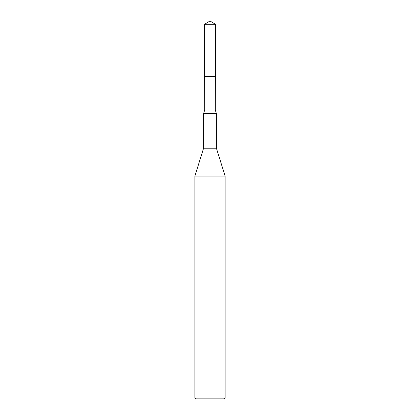 <?xml version="1.0" encoding="UTF-8"?>
<svg xmlns="http://www.w3.org/2000/svg" width="420" height="420" viewBox="0 0 420 420"><rect width="100%" height="100%" fill="white"/><g stroke="black" fill="none" stroke-linecap="round" stroke-linejoin="round"><path stroke-width="0.32" stroke-dasharray="2.1 1.58" d="M204.687 110.056L215.313 110.056M215.402 76.44L204.598 76.44L215.402 76.44M225.12 176.111L194.88 176.111M216.4 148.208L203.6 148.208M216.4 113.537L203.6 113.537M223.608 399L196.392 399M225.12 398.129L194.88 398.129M204.466 24.323L215.534 24.323M210 21L210 76.44L204.598 76.44"/><path stroke-width="0.63" d="M215.534 24.323L215.313 110.056L204.687 110.056L204.598 76.44L215.402 76.44L204.598 76.44L204.466 24.323L210 21L215.534 24.323L204.466 24.323L204.598 76.44M194.88 176.111L225.12 176.111L216.4 148.208L216.4 113.537L203.6 113.537L203.6 148.208L194.88 176.111L194.88 398.129L225.12 398.129L225.12 176.111M203.6 148.208L216.4 148.208M204.687 110.056L203.6 113.537M194.88 398.129L196.392 399L223.608 399L225.12 398.129M215.313 110.056L216.4 113.537M210 21L204.466 24.323"/></g></svg>

